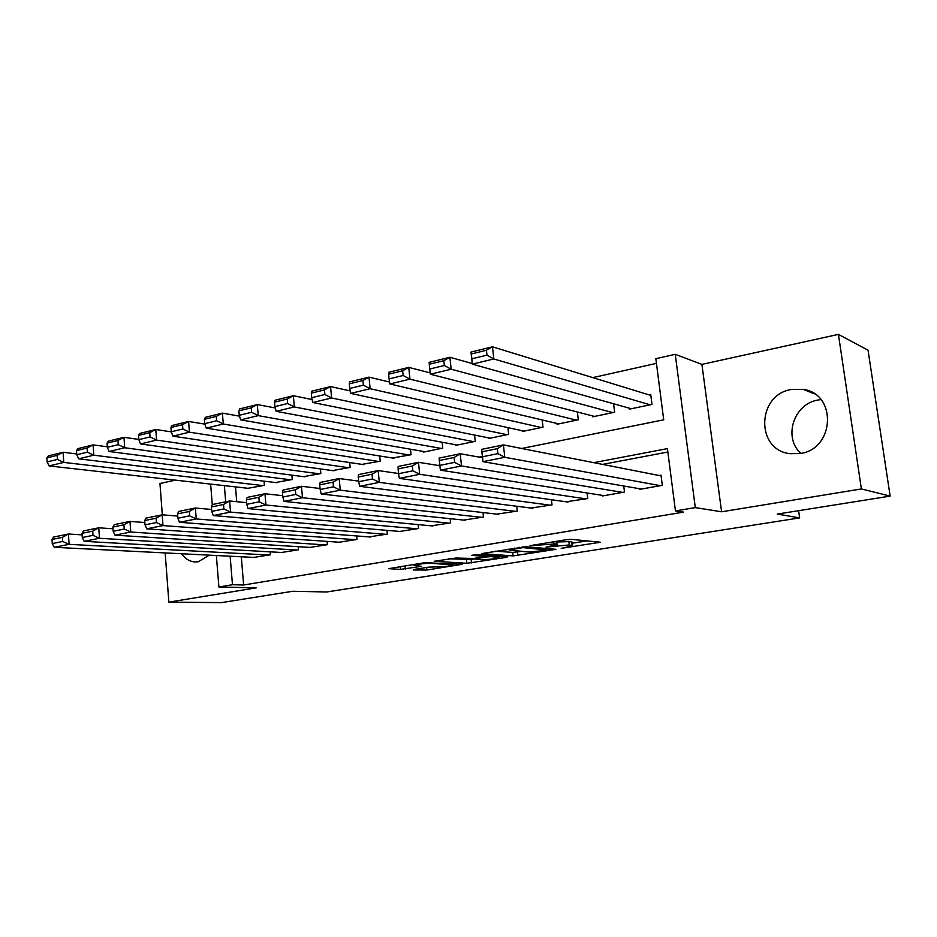 <?xml version="1.0" encoding="UTF-8"?>
<svg xmlns="http://www.w3.org/2000/svg" width="937" height="937" viewBox="0 0 937 937"><rect width="100%" height="100%" fill="white"/><g stroke="black" fill="none" stroke-linecap="round" stroke-linejoin="round"><path stroke-width="1.41" d="M561.193 548.368L600.371 542.242L571.16 539.325L566.159 539.712L529.991 545.697L556.484 543.847L557.515 544.514L546.013 547.126L569.274 544.959L572.659 545.791L561.193 548.368M181.637 553.755C185.186 558.862 189.672 561.591 195.083 561.954L198.445 561.731L209.302 555.149M820.929 399.584L817.954 400.029C793.651 403.882 782.957 437.626 800.901 453.379M800.315 453.496C834.68 449.104 837.245 393.915 803.396 389.405L791.179 389.511C756.522 394.969 755.597 450.346 790.254 453.695L800.315 453.496M414.259 569.427L413.24 569.965L426.897 570.024L462.175 564.273L424.637 562.704L388.644 568.677L400.661 569.391L421.404 566.311L414.037 565.327C418.289 564.062 423.934 563.395 431.008 563.301L453.473 564.941C449.303 566.159 443.763 566.826 436.876 566.92L428.677 567.119L414.259 569.427M241.301 556.777L243.643 585.004L232.47 584.723L218.895 586.984L216.365 555.512M890.15 496.106L861.384 488.938L838.428 334.38L868.049 350.204L890.15 496.106L777.277 514.085L799.636 517.892L326.638 591.985L292.707 591.27L221.472 602.62L168.859 602.128L256.223 587.85L218.895 586.984M838.428 334.38L701.907 364.388L721.595 511.789L861.384 488.938M721.595 511.789L695.301 507.608L675.448 510.911L667.425 448.612L593.765 462.655M243.643 585.004L683.577 512.129L675.448 510.911M513.089 555.91L555.922 549.328L525.528 546.74L481.559 553.603L513.089 555.91L512.691 552.408L520.949 551.471M506.46 557.351L466.849 563.289L434.206 561.275L455.886 558.042L473.794 558.464L485.624 556.426L471.698 555.348L476.019 554.645L507.795 556.754L506.46 557.351L506.378 556.66M175.289 480.131L159.958 483.504L162.312 514.823M165.17 552.924L168.859 602.128M639.421 488.716L639.502 489.395L662.318 485.343L661.018 475.153L659.109 475.504M602.245 495.357L602.327 495.978L624.499 492.042L623.749 486.01M566.124 501.799L587.745 498.554L587.077 492.991M530.998 508.065L552.022 504.891L551.424 499.737M496.833 514.155L517.283 511.04L516.744 506.261M463.592 520.082L483.48 517.025L483 512.562M431.231 525.844L450.592 522.858L450.158 518.676M399.724 531.455L418.57 528.527L418.171 524.615M369.026 536.913L387.379 534.055L387.016 530.365M339.112 542.23L356.997 539.443L356.669 535.964M309.948 547.419L327.388 544.678L327.095 541.399M281.522 552.479L298.528 549.796L298.247 546.681M667.858 452.021L602.55 464.389M270.125 551.834L270.371 554.786L253.798 557.398M656.45 363.369L592.816 377.611M235.503 486.9L236.733 501.705M629.324 408.192L629.441 409.129L651.988 404.433L650.711 394.407L648.814 394.817M613.583 403.777L614.625 412.221L592.723 416.801L592.617 415.923M577.391 412.011L578.316 419.799L557.023 424.25L556.929 423.442M542.183 419.963L543.015 427.167L522.296 431.5L522.214 430.751M507.924 427.635L508.674 434.335L488.517 438.551L488.446 437.848M474.579 435.061L475.258 441.315L455.64 445.403L455.569 444.759M442.123 442.252L442.732 448.097L423.629 452.091L423.571 451.47M410.5 449.221L411.062 454.714L392.404 458.017M379.708 455.979L380.211 461.156L362.033 464.389M349.688 462.55L350.145 467.422L332.436 470.597M320.419 468.933L320.841 473.536L303.576 476.652M291.887 475.141L292.274 479.51L275.431 482.543M264.047 481.173L264.41 485.319L247.977 488.306M799.636 517.892L798.617 510.688M521.686 448.495L663.712 419.811L655.841 358.684L675.237 354.303L695.301 507.608M701.907 364.388L675.237 354.303M212.289 504.727L210.638 484.101M230.139 556.203L232.47 584.723M437.884 465.408L439.804 465.021M479.065 457.092L482.391 456.424M224.376 485.647L225.688 501.799M572.601 545.311L572.238 542.195L571.265 541.551L571.687 545.17M557.222 541.984L571.265 541.551M572.355 543.214L587.171 540.836M495.579 551.179L512.691 552.408M548.391 550.136L522.951 547.618L509.131 550.031L528.691 552.045L548.391 550.136M474.59 558.92L471.124 559.483L471.487 562.914M448.776 558.78L471.124 559.483M482.25 559.647C489.208 559.565 494.888 558.885 499.316 557.585L491.14 556.613L486.373 556.988L474.602 559.014L482.25 559.647M650.84 395.437L492.475 346.807L493.834 358.953L650.091 404.819M631.304 408.743L472.318 364.13L470.995 352.078L492.475 346.807L486.42 350.274L471.334 353.963L471.861 358.801L486.959 355.146L486.42 350.274M486.959 355.146L493.834 358.953L472.318 364.13L471.861 358.801M471.334 353.963L470.995 352.078M641.388 489.055L482.965 461.672L481.618 449.362L503.415 444.899L504.797 457.303L482.965 461.672L482.555 456.741L497.875 453.649L497.324 448.671L482.016 451.798L482.555 456.741M661.112 475.902L503.415 444.899L497.324 448.671M660.409 485.682L504.797 457.303L497.875 453.649M481.618 449.362L482.016 451.798M472.248 363.556L449.889 357.266L451.177 369.213L612.786 412.608M594.526 416.415L430.388 374.214L429.755 369.026L444.325 365.489L443.822 360.698L429.263 364.259L429.755 369.026M429.263 364.259L429.146 362.361L449.889 357.266L443.822 360.698M444.325 365.489L451.177 369.213L430.388 374.214M430.235 372.914L408.755 367.374L409.961 379.134L576.536 420.174M558.78 423.887L389.874 383.959L389.078 378.899L403.156 375.491L402.676 370.771L388.609 374.214L389.078 378.899M388.609 374.214L388.714 372.294L408.755 367.374L402.676 370.771M403.156 375.491L409.961 379.134L389.874 383.959M389.569 382.038L368.991 377.131L370.127 388.714L541.281 427.53M524.017 431.137L350.707 393.388L349.747 388.457L363.369 385.142L362.912 380.504L349.314 383.83L349.747 388.457M349.314 383.83L349.606 381.898L368.991 377.131L362.912 380.504M363.369 385.142L370.127 388.714L350.707 393.388M350.227 390.916L330.538 386.583L331.616 397.979L506.987 434.698M490.18 438.2L312.817 402.5L311.716 397.686L324.881 394.489L324.46 389.921L311.295 393.142L311.716 397.686M311.295 393.142L311.787 391.186L330.538 386.583L324.46 389.921M324.881 394.489L331.616 397.979L312.817 402.5M604.154 495.65L440.425 470.163L461.508 465.958L460.208 453.754L454.094 457.49L439.324 460.5L439.84 465.361L454.621 462.374L454.094 457.49M482.532 457.713L460.208 453.754L439.16 458.064L439.324 460.5M622.636 492.382L461.508 465.958L454.621 462.374M439.84 465.361L440.425 470.163M567.974 502.056L399.338 478.374L419.706 474.298L418.476 462.304L412.362 465.994L398.096 468.898L398.576 473.689L412.854 470.807L412.362 465.994M439.875 465.736L418.476 462.304L398.143 466.462L398.096 468.898M585.941 498.882L419.706 474.298L412.854 470.807M398.576 473.689L399.338 478.374M532.802 508.299L359.632 486.303L379.321 482.368L378.161 470.561L372.036 474.216L358.25 477.027L358.695 481.735L372.504 478.948L372.036 474.216M398.553 473.525L378.161 470.561L358.508 474.59L358.25 477.027M550.265 505.195L379.321 482.368L372.504 478.948M358.695 481.735L359.632 486.303M498.578 514.354L321.227 493.975L340.272 490.168L339.171 478.549L333.057 482.157L319.716 484.886L320.138 489.512L333.49 486.818L333.057 482.157M358.637 481.114L339.171 478.549L320.161 482.45L319.716 484.886M515.573 511.344L340.272 490.168L333.49 486.818M320.138 489.512L321.227 493.975M312.15 399.56L293.328 395.719L294.335 406.939L473.618 441.655M457.268 445.063L276.146 411.32L274.904 406.623L287.647 403.531L287.249 399.033L274.506 402.149L274.904 406.623M274.506 402.149L275.173 400.181L293.328 395.719L287.249 399.033M287.647 403.531L294.335 406.939L276.146 411.32M465.279 520.258L284.063 501.4L302.499 497.723L301.468 486.28L295.354 489.852L282.447 492.475L282.845 497.043L295.764 494.431L295.354 489.852M320.056 488.505L301.468 486.28L283.068 490.039L282.447 492.475M481.817 517.329L302.499 497.723L295.764 494.431M282.845 497.043L284.063 501.4M275.255 407.97L257.3 404.573L258.249 415.63L441.128 448.436M425.211 451.763L240.633 419.858L239.263 415.278L251.608 412.28L251.233 407.841L238.888 410.863L239.263 415.278M238.888 410.863L239.708 408.883L257.3 404.573L251.233 407.841M251.608 412.28L258.249 415.63L240.633 419.858M432.871 525.997L248.094 508.58L265.932 505.02L264.972 493.752L258.858 497.289L246.361 499.831L246.736 504.329L259.244 501.799L258.858 497.289M282.728 495.696L264.972 493.752L247.157 497.406L246.361 499.831M448.975 523.139L265.932 505.02L259.244 501.799M246.736 504.329L248.094 508.58M239.521 416.157L222.397 413.135L223.299 424.028L409.504 455.042M393.997 458.275L206.234 428.139L204.734 423.653L216.693 420.748L216.342 416.391L204.383 419.319L204.734 423.653M204.383 419.319L205.355 417.328L222.397 413.135L216.342 416.391M216.693 420.748L223.299 424.028L206.234 428.139M401.317 531.584L213.249 515.549L230.537 512.094L229.624 500.99L223.521 504.493L211.422 506.964L211.774 511.379L223.884 508.943L223.521 504.493M246.607 502.677L229.624 500.99L212.371 504.528L211.422 506.964M416.988 528.808L230.537 512.094L223.884 508.943M211.774 511.379L213.249 515.549M204.887 424.121L188.583 421.451L189.426 432.18L378.689 461.472M363.579 464.623L172.876 436.162L171.272 431.781L182.867 428.97L182.528 424.66L170.944 427.506L171.272 431.781M170.944 427.506L172.057 425.503L188.583 421.451L182.528 424.66M182.867 428.97L189.426 432.18L172.876 436.162M370.572 537.03L179.482 522.284L196.243 518.946L195.376 508.006L189.286 511.473L177.561 513.863L177.889 518.22L189.637 515.854L189.286 511.473M211.621 509.482L195.376 508.006L178.651 511.438L177.561 513.863M385.845 534.324L196.243 518.946L189.637 515.854M177.889 518.22L179.482 522.284M171.307 431.875L155.788 429.497L156.573 440.085L348.669 467.739M333.935 470.807L140.527 443.939L138.817 439.664L150.061 436.935L149.744 432.695L138.512 435.436L138.817 439.664M138.512 435.436L139.754 433.444L155.788 429.497L149.744 432.695M150.061 436.935L156.573 440.085L140.527 443.939M340.623 542.336L146.746 528.831L162.991 525.587L162.183 514.811L156.104 518.231L144.731 520.55L145.048 524.849L156.432 522.553L156.104 518.231M177.725 516.088L162.183 514.811L145.961 518.138L144.731 520.55M355.498 539.7L162.991 525.587L156.432 522.553M145.048 524.849L146.746 528.831M138.805 439.43L123.965 437.321L124.715 447.745L319.4 473.841M305.04 476.839L109.137 451.493L107.333 447.3L118.249 444.653L117.945 440.472L107.041 443.142L107.333 447.3M107.041 443.142L108.423 441.14L123.965 437.321L117.945 440.472M118.249 444.653L124.715 447.745L109.137 451.493M311.424 547.513L114.993 535.168L130.747 532.029L129.997 521.405L123.93 524.79L112.897 527.039L113.19 531.279L124.234 529.054L123.93 524.79M144.884 522.518L129.997 521.405L114.255 524.626L112.897 527.039M325.935 544.947L130.747 532.029L124.234 529.054M113.19 531.279L114.993 535.168M107.298 446.785L93.091 444.899L93.794 455.183L290.868 479.803M276.86 482.719L78.673 458.825L76.775 454.726L87.375 452.149L87.094 448.027L76.506 450.615L76.775 454.726M76.506 450.615L77.994 448.612L93.091 444.899L87.094 448.027M87.375 452.149L93.794 455.183L78.673 458.825M282.962 552.561L84.178 541.328L99.474 538.271L98.76 527.812L92.716 531.162L82.011 533.34L82.28 537.51L92.997 535.355L92.716 531.162M113.026 528.773L98.76 527.812L83.487 530.939L82.011 533.34M297.099 550.054L99.474 538.271L92.997 535.355M82.28 537.51L84.178 541.328M76.729 453.953L63.119 452.266L63.775 462.409L263.028 485.612M249.371 488.458L49.087 465.935L47.108 461.929L57.391 459.435L57.134 455.359L46.85 457.877L47.108 461.929M46.85 457.877L48.455 455.862L63.119 452.266L57.134 455.359M57.391 459.435L63.775 462.409L49.087 465.935M255.192 557.48L54.252 547.302L69.104 544.338L68.436 534.02L62.416 537.334L52.015 539.454L52.273 543.565L62.674 541.469L62.416 537.334M82.105 534.863L68.436 534.02L53.608 537.053L52.015 539.454M268.989 555.032L69.104 544.338L62.674 541.469M52.273 543.565L54.252 547.302M533.645 544.994L533.703 545.58M568.853 541.328L569.274 544.959M553.732 545.568L553.79 546.154M556.191 541.34L556.484 543.847M553.755 541.727L553.978 543.636M598.31 541.879L598.403 542.71M554.001 549.012L554.095 549.761M517.388 552.045L517.774 555.547M549.328 548.637L549.445 549.691M522.858 546.833L522.951 547.618M519.438 547.302L519.496 547.887M514.811 548.051L514.87 548.637M466.485 559.846L466.849 563.289M485.12 555.254L485.225 556.227M498.191 556.121L498.297 557.082M491.035 555.641L491.14 556.613M486.186 555.325L486.373 556.988M452.231 563.57L452.325 564.461M430.915 562.411L431.008 563.301M419.811 566.065L419.87 566.686M405.053 565.889L405.37 569.017M400.38 566.639L400.661 569.391M460.524 564.027L460.582 564.66M426.64 567.447L426.897 570.024M422.083 568.173L422.306 570.387M803.396 389.405L814.429 393.833M557.128 541.188L557.456 544.01M549.539 548.649L549.656 549.726M509.014 549L509.131 550.031M485.495 555.278L485.6 556.285M499.152 556.18L499.269 557.234M474.532 558.347L474.602 559.014M453.332 563.641L453.438 564.613M413.955 564.437L414.037 565.327"/></g></svg>
